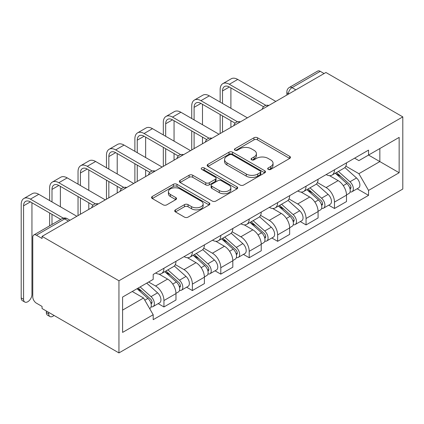 <?xml version="1.0" encoding="UTF-8"?>
<svg xmlns="http://www.w3.org/2000/svg" width="424" height="424" viewBox="0 0 424 424"><rect width="100%" height="100%" fill="white"/><g stroke="black" fill="none" stroke-linecap="round" stroke-linejoin="round"><path stroke-width="0.64" d="M268.212 169.399A1.77 1.023 0 0 0 270.713 169.399L289.714 158.428A2.528 1.463 0 0 0 290.456 157.394A2.528 1.463 0 0 0 289.714 156.366L257.527 137.779A2.528 1.463 0 0 0 253.95 137.779L234.949 148.75A1.77 1.023 0 0 0 234.43 149.471A1.77 1.023 0 0 0 234.949 150.197A1.77 1.023 0 0 0 237.451 150.197L239.91 148.776A8.093 4.675 0 0 1 251.358 148.776L254.04 150.324A8.093 4.675 0 0 1 256.409 153.626A8.093 4.675 0 0 1 254.04 156.933L251.58 158.353A1.77 1.023 0 0 0 251.061 159.074A1.77 1.023 0 0 0 251.58 159.795A1.77 1.023 0 0 0 254.082 159.795L256.541 158.375A8.093 4.675 0 0 1 267.989 158.375L270.671 159.928A8.093 4.675 0 0 1 273.04 163.229A8.093 4.675 0 0 1 270.671 166.531L268.212 167.952A1.77 1.023 0 0 0 267.692 168.678A1.77 1.023 0 0 0 268.212 169.399L268.212 167.952M175.441 209.848A2.528 1.463 0 0 0 174.704 210.876A2.528 1.463 0 0 0 175.441 211.91L184.472 217.125A2.528 1.463 0 0 0 188.049 217.125L209.154 204.94A2.528 1.463 0 0 0 209.891 203.912A2.528 1.463 0 0 0 209.154 202.879L176.962 184.292A2.528 1.463 0 0 0 173.384 184.292L152.285 196.476A2.528 1.463 0 0 0 151.543 197.51A2.528 1.463 0 0 0 152.285 198.543L163.192 204.84A2.528 1.463 0 0 0 166.77 204.84L175.801 199.625A2.528 1.463 0 0 0 176.543 198.591A2.528 1.463 0 0 0 175.801 197.558L170.39 194.436A6.763 3.906 0 0 1 168.407 191.674A6.763 3.906 0 0 1 172.584 188.065A6.763 3.906 0 0 1 179.956 188.913L201.151 201.146A6.763 3.906 0 0 1 203.133 203.912A6.763 3.906 0 0 1 198.957 207.516A6.763 3.906 0 0 1 191.579 206.674L188.049 204.633A2.528 1.463 0 0 0 184.472 204.633L175.441 209.848L175.441 211.91M118.948 280.762L42.061 236.375L325.913 72.493L402.8 116.881L118.948 280.762L118.948 352.922L402.8 189.04L402.8 116.881M240.09 185.018A2.528 1.463 0 0 0 243.668 185.018L264.767 172.833A2.528 1.463 0 0 0 265.509 171.799A2.528 1.463 0 0 0 264.767 170.766L232.58 152.184A2.528 1.463 0 0 0 229.002 152.184L207.898 164.364A2.528 1.463 0 0 0 207.161 165.397A2.528 1.463 0 0 0 207.898 166.431L240.09 185.018M202.439 169.78A1.77 1.023 0 0 1 204.236 170.029L204.236 167.925L236.963 186.82A2.528 1.463 0 0 1 237.7 187.853A2.528 1.463 0 0 1 236.963 188.887L215.858 201.071A2.528 1.463 0 0 1 212.281 201.071L180.094 182.484L180.094 180.423A2.528 1.463 0 0 0 179.352 181.451A2.528 1.463 0 0 0 180.094 182.484M180.094 180.423L189.125 175.207A2.528 1.463 0 0 1 192.697 175.207L205.757 182.744A2.528 1.463 0 0 0 209.329 182.744L215.323 179.283A2.528 1.463 0 0 0 216.065 178.255A2.528 1.463 0 0 0 215.323 177.221L201.729 169.372A1.77 1.023 0 0 1 201.214 168.651A1.77 1.023 0 0 1 202.306 167.708A1.77 1.023 0 0 1 204.236 167.925M42.061 236.375L42.061 238.479L36.411 235.214A5.152 2.973 -120 0 0 33.835 234.96A5.152 2.973 -120 0 0 32.77 237.318L32.77 296.858A5.152 2.973 -120 0 0 36.411 303.165L42.061 306.43L42.061 308.534L118.948 352.922M295.851 89.846L292.03 87.636A5.152 2.973 60 0 0 289.449 87.381L317.693 71.078A5.152 2.973 60 0 1 320.268 71.333L292.03 87.636A5.152 2.973 120 0 0 288.384 93.948L288.384 94.16M324.095 73.543L320.268 71.333M334.478 169.791A11.851 6.842 60 0 1 332.024 175.112L344.05 168.169A11.851 6.842 -120 0 0 346.503 162.848M317.412 182.553L326.098 187.567A11.851 6.842 60 0 1 334.478 202.084L346.503 195.141A11.851 6.842 -120 0 0 338.124 180.624L329.517 175.653M346.503 195.141L346.503 201.559L334.478 208.497L328.711 205.168M332.024 175.112A11.851 6.842 60 0 1 326.189 174.577M334.478 202.084L334.478 208.497M306.054 186.2A11.851 6.842 60 0 1 303.6 191.521L315.626 184.578A11.851 6.842 -120 0 0 318.079 179.257M300.293 221.577L306.054 224.911L318.079 217.968L318.079 211.549A11.851 6.842 -120 0 0 309.7 197.033L301.093 192.067M303.6 191.521A11.851 6.842 60 0 1 297.765 190.986M288.993 198.962L297.675 203.976A11.851 6.842 60 0 1 306.054 218.493L306.054 224.911M277.635 202.608A11.851 6.842 60 0 1 275.181 207.93L287.207 200.987A11.851 6.842 -120 0 0 289.661 195.665M271.869 237.991L277.635 241.32L289.661 234.377L289.661 227.958A11.851 6.842 -120 0 0 281.276 213.442L272.669 208.476M275.181 207.93A11.851 6.842 60 0 1 269.346 207.394M260.569 215.371L269.256 220.385A11.851 6.842 60 0 1 277.635 234.901L277.635 241.32M249.211 219.017A11.851 6.842 60 0 1 246.757 224.338L258.783 217.395A11.851 6.842 -120 0 0 261.237 212.074M243.445 254.4L249.211 257.728L261.237 250.785L261.237 244.367A11.851 6.842 -120 0 0 252.858 229.85L244.251 224.884M246.757 224.338A11.851 6.842 60 0 1 240.922 223.803M232.145 231.78L240.832 236.793A11.851 6.842 60 0 1 249.211 251.31L249.211 257.728M220.793 235.426A11.851 6.842 60 0 1 218.334 240.747L230.359 233.804A11.851 6.842 -120 0 0 232.813 228.483M215.026 270.809L220.793 274.137L232.813 267.194L232.813 260.776A11.851 6.842 -120 0 0 224.434 246.259L215.827 241.293M218.334 240.747A11.851 6.842 60 0 1 212.504 240.212M203.727 248.188L212.408 253.202A11.851 6.842 60 0 1 220.793 267.719L220.793 274.137M192.369 251.835A11.851 6.842 60 0 1 189.915 257.156L201.941 250.213A11.851 6.842 -120 0 0 204.394 244.892M186.602 287.218L192.369 290.546L204.394 283.603L204.394 277.185A11.851 6.842 -120 0 0 196.015 262.668L187.408 257.702M189.915 257.156A11.851 6.842 60 0 1 184.08 256.621M175.303 264.597L183.989 269.611A11.851 6.842 60 0 1 192.369 284.128L192.369 290.546M163.945 268.244A11.851 6.842 60 0 1 161.491 273.565L173.517 266.622A11.851 6.842 -120 0 0 175.971 261.301M158.184 303.626L163.945 306.955L175.971 300.012L175.971 293.594A11.851 6.842 -120 0 0 167.591 279.077L158.984 274.111M161.491 273.565A11.851 6.842 60 0 1 155.656 273.029M148.644 282.024L155.566 286.02A11.851 6.842 60 0 1 163.945 300.536L163.945 306.955M354.612 158.168L358.889 160.638L399.154 137.392L379.846 148.543L379.846 161.586L358.889 173.681L345.836 166.144M122.589 310.108L143.54 298.014L153.197 314.741L122.589 332.411L122.589 297.065L153.197 279.395L153.197 274.45L368.546 150.117L368.546 155.062L399.154 172.738L368.546 190.408L358.889 173.681M399.154 137.392L399.154 172.738M153.197 314.741L153.197 319.68L368.546 195.353L368.546 190.408M143.54 298.014L132.246 291.489M357.135 188.76L368.546 195.353M268.917 169.648L270.671 168.635A8.093 4.675 0 0 0 273.04 165.334L273.04 163.229M256.409 153.626L256.409 155.73A8.093 4.675 0 0 1 254.04 159.037L252.285 160.044M289.682 158.449L257.527 139.883A2.528 1.463 0 0 0 253.95 139.883L235.654 150.446M264.735 172.849L232.58 154.288A2.528 1.463 0 0 0 229.002 154.288L207.935 166.452M260.299 172.52A1.77 1.023 0 0 0 260.818 171.799A1.77 1.023 0 0 0 260.299 171.079L232.045 154.765A1.77 1.023 0 0 0 229.538 154.765L226.946 156.26A8.093 4.675 0 0 0 224.577 159.567A8.093 4.675 0 0 0 226.946 162.869L246.259 174.02A8.093 4.675 0 0 0 257.707 174.02L260.299 172.52L260.299 174.624A1.77 1.023 0 0 0 260.818 173.904L260.818 171.799M224.577 159.567L224.577 161.666A8.093 4.675 0 0 0 226.946 164.973L226.946 162.869M260.299 174.624L257.707 176.124A8.093 4.675 0 0 1 246.259 176.124L226.946 164.973M180.126 182.506L189.125 177.312L189.125 175.207M216.065 178.255L216.065 180.354A2.528 1.463 0 0 1 215.323 181.387L209.329 184.848A2.528 1.463 0 0 1 205.757 184.848L192.697 177.312A2.528 1.463 0 0 0 189.125 177.312M204.236 170.029L236.926 188.908M219.303 190.567A6.763 3.906 0 0 0 226.676 191.41A6.763 3.906 0 0 0 230.852 187.806A6.763 3.906 0 0 0 228.87 185.039L221.402 180.73A2.528 1.463 0 0 0 217.825 180.73L211.836 184.191A2.528 1.463 0 0 0 211.094 185.224A2.528 1.463 0 0 0 211.836 186.253L219.303 190.567L219.303 192.671A6.763 3.906 0 0 0 226.676 193.514A6.763 3.906 0 0 0 230.852 189.904L230.852 187.806M211.094 185.224L211.094 187.323A2.528 1.463 0 0 0 211.836 188.357L211.836 186.253M219.303 192.671L211.836 188.357M203.133 203.912L203.133 206.011A6.763 3.906 0 0 1 198.957 209.62A6.763 3.906 0 0 1 191.579 208.778L188.049 206.737A2.528 1.463 0 0 0 184.472 206.737L175.478 211.931M168.407 191.674L168.407 193.779A6.763 3.906 0 0 0 170.39 196.54L170.39 194.436M175.764 199.646L170.39 196.54M209.117 204.962L176.962 186.396A2.528 1.463 0 0 0 173.384 186.396L152.317 198.559M335.299 173.22L346.88 183.555A6.44 3.721 60 0 1 348.904 193.514L346.498 194.902M335.607 173.49L341.06 176.638M336.471 172.542L349.355 184.043A3.09 1.786 60 0 1 350.325 188.823A3.09 1.786 60 0 1 350.044 188.934M338.4 171.429L349.98 181.763A6.44 3.721 60 0 1 352 191.728A6.44 3.721 60 0 1 350.054 191.934M344.855 167.554L356.536 177.979A6.44 3.721 60 0 1 358.561 187.938L352 191.728M222.521 103.467L222.521 90.953A9.662 5.581 60 0 1 224.524 86.528A9.662 5.581 60 0 1 229.352 87.005L263.564 106.758M275.812 101.416L237.737 79.431A13.012 7.51 -120 0 0 231.228 78.79L222.849 83.629A13.012 7.51 -120 0 0 220.151 89.586L220.151 102.099M265.917 105.38L229.352 84.27A13.012 7.51 -120 0 0 222.849 83.629M220.151 114.512L220.151 133.555M222.521 132.187L222.521 115.879M230.9 127.348L230.9 120.718M230.9 108.306L230.9 87.901M306.881 189.629L318.461 199.964A6.44 3.721 60 0 1 320.48 209.922L318.079 211.311M307.183 189.899L312.636 193.047M308.047 188.956L320.936 200.451A3.09 1.786 60 0 1 321.906 205.232A3.09 1.786 60 0 1 321.62 205.343M309.976 187.837L321.556 198.172A6.44 3.721 60 0 1 323.581 208.136A6.44 3.721 60 0 1 321.636 208.343M316.431 183.963L328.118 194.388A6.44 3.721 60 0 1 330.137 204.347L323.581 208.136M278.457 206.038L290.037 216.373A6.44 3.721 60 0 1 292.062 226.331L289.656 227.72M278.764 206.308L284.213 209.456M279.623 205.364L292.512 216.86A3.09 1.786 60 0 1 293.482 221.641A3.09 1.786 60 0 1 293.201 221.752M281.552 204.246L293.138 214.581A6.44 3.721 60 0 1 295.157 224.545A6.44 3.721 60 0 1 293.212 224.752M288.013 200.372L299.694 210.797A6.44 3.721 60 0 1 301.718 220.756L295.157 224.545M194.102 119.875L194.102 107.362A9.662 5.581 60 0 1 196.1 102.937A9.662 5.581 60 0 1 200.934 103.419L235.14 123.167M247.388 117.824L209.313 95.845A13.012 7.51 -120 0 0 202.804 95.199L194.425 100.038A13.012 7.51 -120 0 0 191.733 105.995L191.733 118.508M237.493 121.789L200.934 100.679A13.012 7.51 -120 0 0 194.425 100.038M191.733 130.921L191.733 149.964M194.102 148.596L194.102 132.288M202.481 143.757L202.481 137.127M202.481 124.714L202.481 104.309M165.678 136.29L165.678 123.771A9.662 5.581 60 0 1 167.681 119.345A9.662 5.581 60 0 1 172.51 119.828L206.721 139.576M218.97 134.238L180.889 112.254A13.012 7.51 -120 0 0 174.386 111.607L166.007 116.446A13.012 7.51 -120 0 0 163.309 122.403L163.309 134.922M209.074 138.198L172.51 117.093A13.012 7.51 -120 0 0 166.007 116.446M163.309 147.329L163.309 166.372M165.678 165.005L165.678 148.697M174.057 160.166L174.057 153.536M174.057 141.128L174.057 120.718M250.033 222.446L261.619 232.781A6.44 3.721 60 0 1 263.638 242.74L261.237 244.129M250.34 222.722L255.794 225.865M251.204 221.773L264.088 233.269A3.09 1.786 60 0 1 265.058 238.049A3.09 1.786 60 0 1 264.777 238.166M253.133 220.66L264.714 230.99A6.44 3.721 60 0 1 266.733 240.954A6.44 3.721 60 0 1 264.788 241.161M259.589 216.781L271.27 227.206A6.44 3.721 60 0 1 273.295 237.164L266.733 240.954M221.614 238.855L233.195 249.19A6.44 3.721 60 0 1 235.214 259.149L232.813 260.537M221.922 239.131L227.37 242.279M222.78 238.182L235.67 249.678A3.09 1.786 60 0 1 236.64 254.464A3.09 1.786 60 0 1 236.359 254.575M224.709 237.069L236.29 247.404A6.44 3.721 60 0 1 238.315 257.363A6.44 3.721 60 0 1 236.369 257.569M231.17 233.189L242.851 243.614A6.44 3.721 60 0 1 244.871 253.573L238.315 257.363M193.19 255.264L204.771 265.599A6.44 3.721 60 0 1 206.795 275.558L204.389 276.946M193.498 255.54L198.951 258.688M194.362 254.591L207.246 266.092A3.09 1.786 60 0 1 208.216 270.872A3.09 1.786 60 0 1 207.935 270.984M196.286 253.478L207.871 263.813A6.44 3.721 60 0 1 209.891 273.772A6.44 3.721 60 0 1 207.946 273.978M202.746 249.598L214.427 260.023A6.44 3.721 60 0 1 216.452 269.982L209.891 273.772M137.254 152.698L137.254 140.18A9.662 5.581 60 0 1 139.257 135.754A9.662 5.581 60 0 1 144.086 136.237L178.297 155.984M190.546 150.647L152.47 128.663A13.012 7.51 -120 0 0 145.962 128.016L137.583 132.855A13.012 7.51 -120 0 0 134.885 138.812L134.885 151.331M180.651 154.606L144.086 133.502A13.012 7.51 -120 0 0 137.583 132.855M134.885 163.744L134.885 182.781M137.254 181.414L137.254 165.111M145.639 176.575L145.639 169.95M145.639 157.537L145.639 137.127M108.835 169.107L108.835 156.589A9.662 5.581 60 0 1 110.834 152.163A9.662 5.581 60 0 1 115.667 152.645L149.873 172.393M162.127 167.056L124.047 145.072A13.012 7.51 -120 0 0 117.543 144.425L109.159 149.264A13.012 7.51 -120 0 0 106.466 155.221L106.466 167.74M152.227 171.02L115.667 149.911A13.012 7.51 -120 0 0 109.159 149.264M106.466 180.152L106.466 199.19M108.835 197.823L108.835 181.52M117.215 192.984L117.215 186.359M117.215 173.946L117.215 153.536M80.412 185.516L80.412 172.997A9.662 5.581 60 0 1 82.415 168.577A9.662 5.581 60 0 1 87.243 169.054L121.455 188.802M133.703 183.465L95.623 161.48A13.012 7.51 -120 0 0 89.12 160.834L80.74 165.673A13.012 7.51 -120 0 0 78.043 171.63L78.043 184.149M123.808 187.429L87.243 166.319A13.012 7.51 -120 0 0 80.74 165.673M78.043 196.561L78.043 215.599M80.412 214.231L80.412 197.929M88.791 209.392L88.791 202.767M88.791 190.355L88.791 169.95M164.766 271.673L176.352 282.008A6.44 3.721 60 0 1 178.372 291.966L175.971 293.355M165.074 271.948L170.528 275.096M165.938 271L178.822 282.501A3.09 1.786 60 0 1 179.797 287.281A3.09 1.786 60 0 1 179.511 287.393M167.867 269.887L179.447 280.222A6.44 3.721 60 0 1 181.472 290.18A6.44 3.721 60 0 1 179.527 290.387M174.322 266.007L186.009 276.432A6.44 3.721 60 0 1 188.028 286.396L181.472 290.18M51.993 201.925L51.993 189.406A9.662 5.581 60 0 1 53.991 184.986A9.662 5.581 60 0 1 58.825 185.463L93.031 205.211M105.279 199.874L67.204 177.889A13.012 7.51 -120 0 0 60.696 177.243L52.316 182.082A13.012 7.51 -120 0 0 49.624 188.039L49.624 200.557M95.384 203.838L58.825 182.728A13.012 7.51 -120 0 0 52.316 182.082M49.624 212.97L49.624 225.849M51.993 224.482L51.993 214.337M60.372 219.643L60.372 219.176M60.372 206.764L60.372 186.359M49.937 316.558L47.568 315.191A5.925 3.424 -60 0 1 46.343 312.477L48.712 313.845A5.925 3.424 120 0 0 49.937 316.558A5.925 3.424 120 0 0 54.023 315.44M137.053 288.712L147.928 298.416A6.44 3.721 60 0 1 149.953 308.375L149.63 308.561M137.164 288.654L142.104 291.505M138.224 288.039L150.403 298.909A3.09 1.786 60 0 1 151.373 303.69A3.09 1.786 60 0 1 151.092 303.801M140.153 286.926L151.024 296.63A6.44 3.721 60 0 1 153.048 306.589A6.44 3.721 60 0 1 151.103 306.796M146.709 283.142L157.585 292.841A6.44 3.721 60 0 1 159.604 302.805L153.048 306.589M48.712 313.845L48.712 312.371M46.343 311.004L46.343 312.477M24.793 302.042L22.43 300.674A5.925 3.424 -60 0 1 21.2 297.961L23.569 299.328A5.925 3.424 120 0 0 24.793 302.042A5.925 3.424 120 0 0 29.362 300.452A5.925 3.424 120 0 0 31.948 294.489L31.948 202.767M23.569 299.328L23.569 205.815A9.662 5.581 60 0 1 25.567 201.395A9.662 5.581 60 0 1 30.401 201.872L60.775 219.409M76.861 216.282L38.78 194.298A13.012 7.51 -120 0 0 32.277 193.651L23.892 198.49A13.012 7.51 -120 0 0 21.2 204.448L21.2 297.961M63.319 218.143L30.401 199.137A13.012 7.51 -120 0 0 23.892 198.49M288.564 94.054L288.384 93.948A5.152 2.973 0 0 1 286.873 91.844L286.873 95.029M192.369 284.128L204.394 277.185M220.793 267.719L232.813 260.776M249.211 251.31L261.237 244.367M277.635 234.901L289.661 227.958M306.054 218.493L318.079 211.549M163.945 300.536L175.971 293.594M155.566 286.02L167.591 279.077M183.989 269.611L196.015 262.668M212.408 253.202L224.434 246.259M240.832 236.793L252.858 229.85M269.256 220.385L281.276 213.442M297.675 203.976L309.7 197.033M326.098 187.567L338.124 180.624M268.387 105.703A5.152 2.973 120 0 0 266.113 107.018M239.963 122.112A5.152 2.973 120 0 0 237.689 123.426M211.544 138.521A5.152 2.973 120 0 0 209.271 139.835M183.12 154.93A5.152 2.973 120 0 0 180.847 156.244M154.702 171.344A5.152 2.973 120 0 0 152.423 172.653M126.278 187.752A5.152 2.973 120 0 0 124.004 189.062M97.854 204.161A5.152 2.973 120 0 0 95.58 205.476M68.481 221.121L64.655 218.911L36.411 235.214M69.987 220.247L67.231 218.657A5.152 2.973 120 0 0 64.655 218.911A5.152 2.973 60 0 0 62.074 218.657L33.835 234.96M270.671 168.635L270.671 166.531M251.58 159.795L251.58 158.353M254.04 159.037L254.04 156.933M234.949 150.197L234.949 148.75M253.95 139.883L253.95 137.779M257.527 139.883L257.527 137.779M289.714 158.428L289.714 156.366M207.898 166.431L207.898 164.364M229.002 154.288L229.002 152.184M232.58 154.288L232.58 152.184M264.767 172.833L264.767 170.766M246.259 176.124L246.259 174.02M257.707 176.124L257.707 174.02M192.697 177.312L192.697 175.207M205.757 184.848L205.757 182.744M209.329 184.848L209.329 182.744M215.323 181.387L215.323 179.283M236.963 188.887L236.963 186.82M184.472 206.737L184.472 204.633M188.049 206.737L188.049 204.633M191.579 208.778L191.579 206.674M175.801 199.625L175.801 197.558M152.285 198.543L152.285 196.476M173.384 186.396L173.384 184.292M176.962 186.396L176.962 184.292M209.154 204.94L209.154 202.879M346.88 183.555L343.27 185.638M350.966 187.408L349.805 188.081M356.536 177.979L349.98 181.763M229.352 84.27L237.737 79.431M222.521 90.953L229.352 87.005M318.461 199.964L314.846 202.047M322.542 203.817L321.381 204.49M328.118 194.388L321.556 198.172M290.037 216.373L286.428 218.455M294.124 220.226L292.963 220.899M299.694 210.797L293.138 214.581M200.934 100.679L209.313 95.845M194.102 107.362L200.934 103.419M172.51 117.093L180.889 112.254M165.678 123.771L172.51 119.828M261.619 232.781L258.004 234.864M265.7 236.634L264.539 237.308M271.27 227.206L264.714 230.99M233.195 249.19L229.585 251.273M237.281 253.043L236.12 253.716M242.851 243.614L236.29 247.404M204.771 265.599L201.162 267.682M208.857 269.457L207.696 270.125M214.427 260.023L207.871 263.813M144.086 133.502L152.47 128.663M137.254 140.18L144.086 136.237M115.667 149.911L124.047 145.072M108.835 156.589L115.667 152.645M87.243 166.319L95.623 161.48M80.412 172.997L87.243 169.054M176.352 282.008L172.738 284.091M180.433 285.866L179.273 286.534M186.009 276.432L179.447 280.222M58.825 182.728L67.204 177.889M51.993 189.406L58.825 185.463M147.928 298.416L144.812 300.213M152.015 302.275L150.854 302.943M157.585 292.841L151.024 296.63M30.401 199.137L38.78 194.298M23.569 205.815L30.401 201.872M268.827 105.454A5.152 5.152 0 0 0 262.212 109.27M240.403 121.863A5.152 5.152 0 0 0 233.794 125.679M211.979 138.272A5.152 5.152 0 0 0 205.37 142.088M183.56 154.681A5.152 5.152 0 0 0 176.946 158.497M155.136 171.089A5.152 5.152 0 0 0 148.527 174.905M126.718 187.498A5.152 5.152 0 0 0 120.103 191.314M98.294 203.907A5.152 5.152 0 0 0 91.679 207.723M67.231 218.657A5.152 5.152 0 0 0 62.074 218.657M289.449 87.381A5.152 5.152 0 0 0 286.873 91.844"/></g></svg>
